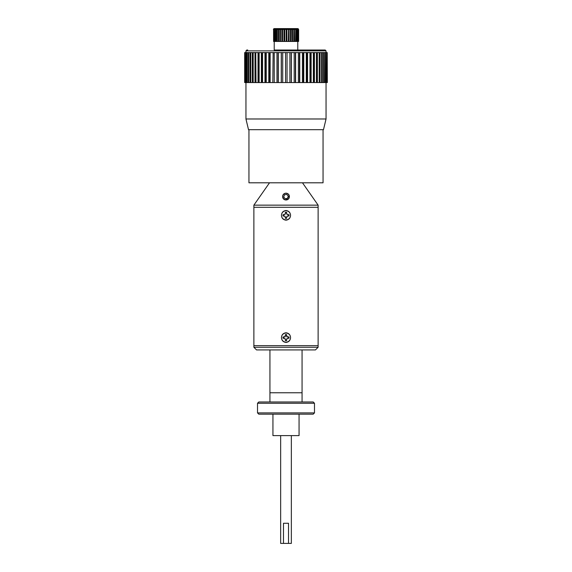 <?xml version="1.0" encoding="UTF-8"?>
<svg xmlns="http://www.w3.org/2000/svg" width="572" height="572" viewBox="0 0 572 572"><rect width="100%" height="100%" fill="white"/><g stroke="black" fill="none" stroke-linecap="round" stroke-linejoin="round"><path stroke-width="0.86" d="M288.517 543.4L288.517 523.266L283.483 523.266L283.483 543.4L291.348 543.4L291.348 435.599M280.652 435.599L280.652 543.4L283.483 543.4M313.199 414.178L258.801 414.178L257.514 412.891L314.486 412.891L313.199 414.178M257.514 403.26L258.801 401.973L313.199 401.973L314.486 403.26L257.514 403.26L257.514 412.891M302.066 401.973L302.066 392.764L269.934 392.764L302.066 392.764L302.066 349.928M272.937 414.178L272.937 435.599L299.063 435.599L299.063 414.178M315.451 349.928L256.549 349.928L253.875 347.254L318.125 347.254L315.451 349.928M269.519 182.804L253.875 205.148L253.875 345.645L318.125 345.645L318.125 347.254M253.875 205.148L318.125 205.148L318.125 207.293L253.875 207.293L318.125 207.293L318.125 345.645L253.875 345.645L253.875 347.254M269.934 349.928L269.934 401.973M248.949 129.687L248.949 182.804L323.051 182.804L323.051 129.687M247.025 52.588L248.677 52.588L248.069 52.588L248.069 82.568L247.025 82.568L247.025 52.588L246.561 52.588L246.561 82.568L245.803 82.568L245.803 52.588L245.481 82.568L245.016 82.568L244.852 52.588L244.68 82.568L244.666 52.588L244.666 82.568M249.993 52.588L250.743 52.588L249.993 52.588L249.993 82.568L248.069 82.568L248.677 82.568L248.677 52.588L249.993 52.588M253.189 52.588L255.763 52.588L254.998 52.588L254.998 82.568L253.189 82.568L253.189 52.588L252.309 52.588L252.309 82.568L249.993 82.568L250.743 82.568L250.743 52.588L252.309 52.588M255.999 52.588L258.716 52.588L258.022 52.588L258.022 82.568L255.999 82.568L255.763 52.588L255.763 82.568L254.998 82.568L255.999 82.568M262.562 52.588L265.479 52.588L264.965 52.588L264.965 82.568L262.562 82.568L262.562 52.588L261.361 52.588L261.361 82.568L259.13 82.568L259.13 52.588L258.716 52.588L258.716 82.568L258.022 82.568L259.13 82.568M270.156 52.588L273.137 52.588L272.823 82.568L270.156 82.568L270.156 52.588L268.797 52.588L268.797 82.568L266.252 82.568L266.252 52.588L265.479 52.588L265.479 82.568L264.965 82.568L266.252 82.568M325.325 52.588L325.175 82.568L325.325 52.588L325.325 82.568L291.248 82.568L291.248 52.588L285.571 52.588L285.571 82.568L282.725 82.568L282.725 52.588L281.252 52.588L281.252 82.568L278.442 82.568L278.442 52.588L276.991 52.588L276.991 82.568L274.231 82.568L274.231 52.588L273.137 52.588L272.823 82.568L274.231 82.568M325.175 52.588L324.181 52.588L324.181 82.568L323.588 82.568L323.588 52.588L324.181 52.588L322.315 52.588L322.315 82.568L321.578 82.568L321.578 52.588L322.315 52.588L316.638 52.588L317.41 52.588L317.41 82.568L316.638 82.568L316.638 52.588L314.436 52.588L314.436 82.568L313.728 82.568L313.728 52.588L314.436 52.588L313.342 52.588L313.342 82.568M274.224 41.449L274.224 50.014L325.196 50.014L297.776 50.014L297.776 41.449M275.139 41.449L275.54 41.449L275.54 29.458L275.139 29.458L275.139 41.449L274.467 41.449L274.188 29.458L274.467 41.449M278.006 41.449L278.593 41.449L278.593 29.458L278.006 29.458L278.006 41.449L276.927 41.449L276.927 29.458L276.426 29.458L276.426 41.449L276.927 41.449M280.444 41.449L280.487 29.458L281.31 28.6L281.839 29.458L281.839 41.449L282.539 41.449L282.539 29.458L279.83 29.458L279.83 41.449L280.444 41.449L280.444 29.458L281.31 28.6M283.969 41.449L284.42 41.449L284.42 29.458L283.969 29.458L283.969 41.449L282.539 41.449M281.653 28.6L285.657 28.6L286.164 29.458L286.164 41.449L286.443 28.6L296.103 28.6M288.359 41.449L288.588 29.458L288.359 41.449L286.908 41.449L286.908 29.458L284.42 29.458L284.642 28.6L280.738 28.6M289.704 28.6L290.476 29.458L290.476 41.449L291.162 41.449L291.262 28.6M293.086 41.449L294.251 41.449L294.251 29.458L292.464 29.458L292.464 41.449L293.086 41.449L293.007 28.6M294.251 41.449L294.794 41.449L294.544 28.6M296.239 41.449L297.025 41.449L297.025 29.458L295.781 29.458L295.781 41.449L296.239 41.449L296.239 29.458L295.824 28.6M297.025 41.449L297.368 29.458L296.804 28.6M326.047 118.983L323.48 129.687L248.52 129.687L245.953 118.983L326.047 118.983L326.047 82.568M289.897 52.588L289.897 82.568L287.044 82.568L287.051 52.588L287.044 82.568L285.571 82.568M285.571 52.588L282.725 52.588M282.725 82.568L281.352 82.568L281.352 52.588M281.252 52.588L278.442 52.588M278.442 82.568L277.198 82.568L277.198 52.588M276.991 52.588L274.231 52.588M270.156 82.568L269.212 82.568L269.212 52.588M269.212 82.568L268.797 82.568M268.797 52.588L266.252 52.588M262.562 82.568L261.962 82.568L261.962 52.588M261.962 82.568L261.361 82.568M261.361 52.588L259.13 52.588M253.189 82.568L253.146 52.588M253.146 82.568L252.309 82.568M247.025 82.568L246.561 82.568M246.561 52.588L245.016 52.588M248.412 52.588L248.412 82.568M250.593 82.568L250.593 52.588M250.422 52.588L250.422 82.568M255.362 82.568L255.362 52.588M258.272 82.568L258.272 52.588M313.978 52.588L313.978 82.568M317.002 52.588L317.002 82.568M322.007 52.588L322.007 82.568M323.931 52.588L323.931 82.568M323.988 82.568L323.988 52.588M326.641 52.588L327.205 52.588L327.062 82.568L327.205 52.588L327.334 82.568L326.641 82.568L326.641 52.588L326.34 82.568L325.625 82.568L325.625 52.588L326.34 52.588M320.048 82.568L320.048 52.588M319.205 82.568L319.205 52.588M319.19 52.588L319.19 82.568M316.43 52.588L316.43 82.568M313.342 52.588L309.952 52.588L309.952 82.568M311.139 82.568L311.139 52.588M310.524 82.568L310.524 52.588M309.952 52.588L306.299 52.588L306.299 82.568M307.572 82.568L307.572 52.588M307.05 82.568L307.05 52.588M306.299 52.588L302.424 52.588L302.424 82.568M303.768 82.568L303.768 52.588M303.339 82.568L303.339 52.588M302.424 52.588L298.37 52.588L298.37 82.568M299.771 82.568L299.771 52.588M299.442 82.568L299.442 52.588M298.37 52.588L291.37 52.588L291.37 82.568L289.897 82.568M295.624 82.568L295.624 52.588M295.395 82.568L295.395 52.588M294.172 52.588L294.172 82.568M326.047 52.588L326.047 50.872L245.953 50.872L246.804 50.014L247.726 50.014M285.285 28.6L284.706 29.458L284.706 41.449L286.164 41.449M283.619 28.6L283.969 29.458L282.539 29.458L283.254 28.6M282.883 28.6L282.375 29.458M280.487 41.449L281.839 41.449M279.822 28.6L279.83 29.458L278.593 29.458L279.508 28.6L281.217 28.6M278.593 41.449L279.83 41.449M278.171 28.6L278.006 29.458L276.927 29.458L277.899 28.6L279.694 28.6M276.426 29.458L275.54 29.458L276.762 28.6L276.426 29.458M275.54 41.449L276.426 41.449M276.762 28.6L278.364 28.6M274.46 28.6L277.27 28.6L275.861 29.458M277.27 28.6L276.533 28.6M275.632 28.6L275.139 29.458L274.467 29.458L275.461 28.6M274.71 28.6L273.588 29.458L273.588 41.449L273.645 28.822M274.817 28.6L273.745 29.458L273.745 41.449L274.188 41.449M274.345 28.6L273.588 29.458L274.295 28.6M274.224 28.6L273.366 29.458L274.224 28.6M275.354 41.449L275.354 29.458M279.022 28.6L276.169 28.6M280.409 28.6L278.693 28.6M294.866 29.458L294.108 28.6L284.656 28.6M293.322 29.458L293.071 28.893M296.368 28.6L293.636 28.6M297.104 41.449L296.875 29.015M297.183 28.6L296.539 28.6M297.533 28.6L298.47 29.458L298.47 41.449L298.57 29.458L297.926 29.458L297.926 41.449L298.155 29.458L297.454 28.6M297.368 41.449L297.926 41.449M298.362 28.829L298.57 41.449M298.634 41.449L298.634 29.458L297.755 28.6M297.454 29.458L295.86 28.6M296.024 28.6L297.025 29.458L297.926 29.458L296.947 28.6M294.794 41.449L295.781 41.449M294.63 28.65L294.201 28.6M293.307 28.6L294.251 29.458L295.781 29.458L294.802 28.6M294.108 29.458L292.978 28.6M288.588 41.449L289.082 41.449L289.082 29.458L288.231 28.6M289.082 41.449L290.476 41.449M290.583 41.449L290.583 29.458L289.947 28.6M291.162 41.449L292.464 41.449M289.353 28.6L289.082 29.458L292.464 29.458L291.591 28.6M276.834 28.6L275.196 28.6M285.657 28.6L286.443 28.6M286.508 41.449L286.908 41.449M287.337 28.6L286.908 29.458L288.359 29.458L287.709 28.6M290.54 337.594C290.326 340.454 288.817 342.063 286 342.413C283.183 342.063 281.674 340.454 281.46 337.594C281.674 334.727 283.183 333.126 286 332.775C288.817 333.126 290.333 334.734 290.54 337.594A4.54 4.54 0 0 1 286 342.135A4.54 4.54 0 0 1 281.46 337.594A4.54 4.54 0 0 1 286 333.054A4.54 4.54 0 0 1 290.54 337.594M283.569 337.094A2.481 2.481 0 0 0 283.569 338.088M285.392 340.004A2.481 2.481 0 0 0 286.608 340.004M288.431 338.088A2.481 2.481 0 0 0 288.431 337.094M286 210.525C288.817 210.875 290.333 212.484 290.54 215.344C290.326 218.204 288.817 219.812 286 220.163C283.183 219.812 281.674 218.204 281.46 215.344C281.674 212.484 283.183 210.875 286 210.525M283.569 214.843A2.481 2.481 0 0 0 283.569 215.844M285.392 217.753A2.481 2.481 0 0 0 286.608 217.753M288.431 215.844A2.481 2.481 0 0 0 288.431 214.843M286.608 212.934A2.481 2.481 0 0 0 285.392 212.934M286.608 335.185A2.481 2.481 0 0 0 285.392 335.185M284.985 199.835L286 199.985C290.447 199.864 290.569 193.429 286 193.179C281.424 193.429 281.567 199.878 286 199.985L289.296 195.71M282.647 197.168L284.041 199.371M288.295 196.246L287.437 198.398L285.142 198.734L283.705 196.918L284.563 194.766L286.858 194.43L288.295 196.246M288.031 199.149A3.275 3.275 0 0 0 288.567 194.552A3.275 3.275 0 0 0 283.969 194.015A3.275 3.275 0 0 0 283.433 198.613A3.275 3.275 0 0 0 288.031 199.149M286.608 335.807L286.765 336.829L288.967 336.987L286.951 336.643L286.608 334.627A3.024 3.024 0 0 0 285.392 334.627L285.049 336.643L283.033 336.987A3.024 3.024 0 0 0 283.033 338.195L285.049 338.545L285.392 340.555A3.024 3.024 0 0 0 286.608 340.555L286.951 338.545L288.967 338.195A3.024 3.024 0 0 0 288.967 336.987M288.746 337.058A2.803 2.803 0 0 1 288.746 338.123L287.787 338.195M284.212 338.195L283.254 338.123A2.803 2.803 0 0 1 283.254 337.058L285.235 336.829L285.392 335.807M285.392 339.375L285.049 338.545M286.951 338.545L286.608 339.375M287.787 214.736L288.967 214.736L286.951 214.393L286.608 212.376A3.024 3.024 0 0 0 285.392 212.376L285.049 214.393L283.033 214.736A3.024 3.024 0 0 0 283.033 215.951L285.049 216.295L285.392 218.311A3.024 3.024 0 0 0 286.608 218.311L286.951 216.295L288.967 215.951A3.024 3.024 0 0 0 288.967 214.736M288.746 214.815A2.803 2.803 0 0 1 288.746 215.873L287.787 215.951M285.049 214.393L285.392 213.556M284.212 215.951L283.254 215.873A2.803 2.803 0 0 1 283.254 214.815L284.212 214.736M285.392 217.131L285.049 216.295M286.951 216.295L286.608 217.131M286.608 213.556L286.951 214.393M281.46 215.344A4.54 4.54 0 0 1 286 210.803A4.54 4.54 0 0 1 290.54 215.344A4.54 4.54 0 0 1 286 219.884A4.54 4.54 0 0 1 281.46 215.344M314.486 403.26L314.486 412.891M326.047 50.872L325.196 50.014M245.953 118.983L245.953 82.568M245.953 52.588L245.953 50.872M302.481 182.804L318.125 205.148"/></g></svg>
